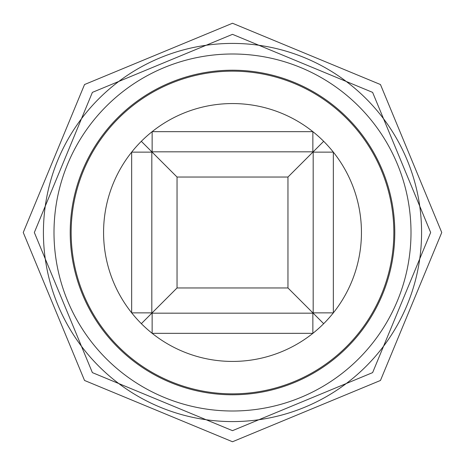 <?xml version="1.0" encoding="UTF-8"?>
<svg xmlns="http://www.w3.org/2000/svg" width="465" height="465" viewBox="0 0 465 465"><rect width="100%" height="100%" fill="white"/><g stroke="black" fill="none" stroke-linecap="round" stroke-linejoin="round"><path stroke-width="0.7" d="M232.5 43.419A189.081 189.081 0 0 1 421.581 232.5A189.081 189.081 0 0 1 232.5 421.581A189.081 189.081 0 0 1 43.419 232.5A189.081 189.081 0 0 1 232.5 43.419A189.081 189.081 0 0 1 421.581 232.5A189.081 189.081 0 0 1 232.5 421.581M232.5 71.151A161.349 161.349 0 0 1 393.849 232.5A161.349 161.349 0 0 1 232.5 393.849A161.349 161.349 0 0 1 71.151 232.5A161.349 161.349 0 0 1 232.5 71.151M312.864 313.178L312.864 333.341A128.95 128.95 0 0 1 131.659 152.136A128.95 128.95 0 0 1 333.341 152.136A128.95 128.95 0 0 1 312.864 333.341L152.136 333.341L152.136 313.178M141.319 323.681L151.822 313.178L151.822 151.822L313.178 151.822L313.178 313.178L151.822 313.178L177.037 287.963L287.963 287.963L287.963 177.037L177.037 177.037L141.319 141.319M323.681 141.319L287.963 177.037M177.037 177.037L177.037 287.963M323.681 323.681L287.963 287.963M151.822 152.136L131.659 152.136L131.659 312.864L151.822 312.864M313.178 312.864L333.341 312.864L333.341 152.136L313.178 152.136M312.864 151.822L312.864 131.659L152.136 131.659L152.136 151.822M232.5 53.998A178.502 178.502 0 0 1 411.002 232.5A178.502 178.502 0 0 1 232.5 411.002A178.502 178.502 0 0 1 53.998 232.5A178.502 178.502 0 0 1 232.5 53.998M232.5 70.215A162.285 162.285 0 0 1 394.785 232.5A162.285 162.285 0 0 1 232.5 394.785A162.285 162.285 0 0 1 70.215 232.5A162.285 162.285 0 0 1 232.5 70.215M232.5 23.25L380.463 84.537L441.75 232.5L380.463 380.463L232.5 441.75L84.537 380.463L23.25 232.494L84.537 84.537L232.5 23.25M232.5 34.34L372.616 92.384L430.66 232.5L372.622 372.616L232.5 430.66L92.378 372.616L34.34 232.5L92.384 92.378L232.5 34.34"/></g></svg>
